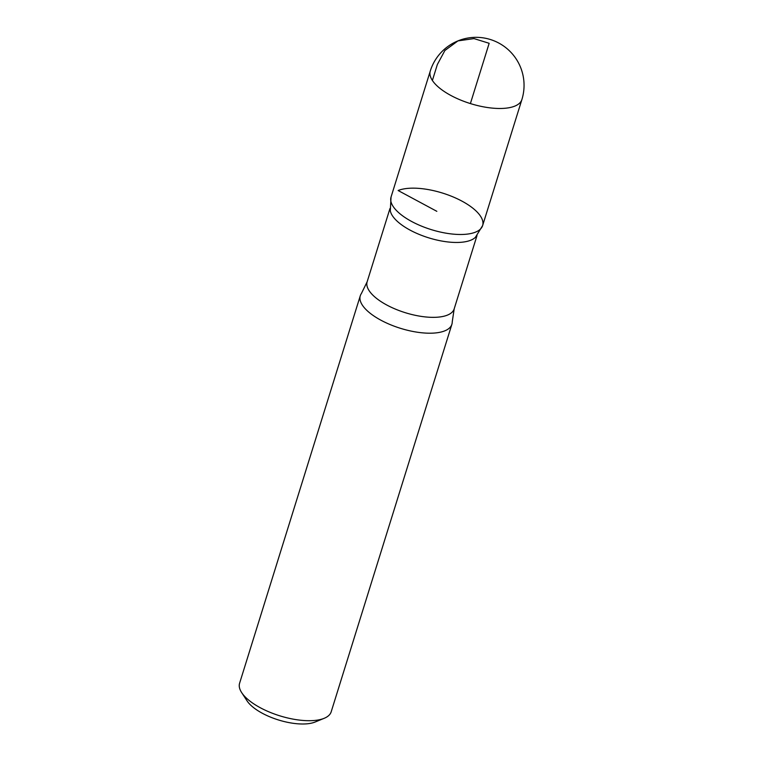 <?xml version="1.0" encoding="UTF-8"?>
<svg xmlns="http://www.w3.org/2000/svg" width="762" height="762" viewBox="0 0 762 762"><rect width="100%" height="100%" fill="white"/><g stroke="black" fill="none" stroke-linecap="round" stroke-linejoin="round"><path stroke-width="1.14" d="M454.181 308.886A45.577 18.174 17.3 0 1 405.26 312.687A45.577 18.174 17.3 0 1 367.151 281.778L361.369 293.57A47.977 19.126 17.3 0 0 360.283 295.77L239.592 683.266A47.977 19.126 17.3 0 0 241.678 692.62L247.031 700.83A39.576 15.783 17.3 0 0 278.416 719.947A39.576 15.783 17.3 0 0 315.097 722.033L324.164 718.318A47.977 19.126 17.3 0 0 331.194 711.794L451.885 324.298A47.977 19.126 17.3 0 0 452.237 321.869L454.181 308.886L476.983 235.658M241.678 692.62A47.977 19.126 17.3 0 0 279.702 715.794A47.977 19.126 17.3 0 0 324.164 718.318M430.273 71.037A47.977 19.126 17.3 0 0 470.392 103.575A47.977 19.126 17.3 0 0 521.884 99.574A47.977 47.977 0 0 0 458.038 40.853A47.977 47.977 0 0 0 430.273 71.037L391.039 197.063A47.958 19.126 17.3 0 0 431.111 229.572A47.958 19.126 17.3 0 0 482.613 225.609A47.958 19.126 -162.7 0 1 431.14 229.581A47.958 19.126 -162.7 0 1 391.039 197.063L390.306 210.845A45.577 18.174 17.3 0 0 428.615 237.811A45.577 18.174 17.3 0 0 475.412 237.325M475.393 237.344L482.622 225.59A47.958 19.126 17.3 0 0 452.666 196.739A47.958 19.126 17.3 0 0 398.126 190.519L436.836 211.322M360.283 295.77A47.977 19.126 17.3 0 0 400.393 328.298A47.977 19.126 17.3 0 0 451.885 324.298M470.392 103.575L489.166 43.301L473.993 38.595L457.952 40.891L444.894 50.492L437.359 64.494L432.397 80.458M521.884 99.574L482.622 225.59M367.151 281.778L389.953 208.559"/></g></svg>
